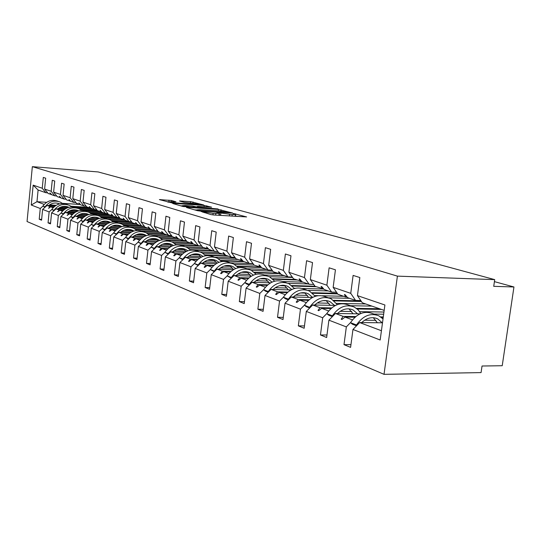 <?xml version="1.0" encoding="UTF-8"?>
<svg xmlns="http://www.w3.org/2000/svg" width="541" height="541" viewBox="0 0 541 541"><rect width="100%" height="100%" fill="white"/><g stroke="black" fill="none" stroke-linecap="round" stroke-linejoin="round"><path stroke-width="0.81" d="M201.117 211.477L210.787 214.567L213.58 214.973L246.601 216.921L233.793 213.587L233.103 213.634L235.403 214.378L232.224 214.608L217.59 212.539L216.873 212.593L219.105 213.323L213.14 213.391L201.117 211.477M171.504 200.495L159.385 199.602L172.072 202.929L203.632 204.944L190.581 201.631L179.456 200.982L183.954 202.28L198.905 204.16L196.248 204.302L176.15 202.936L168.785 201.766L175.96 201.793L171.504 200.495L171.382 201.604M397.412 276.126L32.345 166.662L27.05 221.533L384.022 374.338L397.412 276.126L494.711 279.629L493.73 286.331L513.95 286.98L494.42 281.631M32.345 166.662L98.171 171.943L494.711 279.629M187.342 207.359L186.489 207.507L197.384 210.672L200.109 211.064L232.671 213.039L218.469 209.421L187.342 207.359L187.301 207.737M183.108 206.52L172.714 203.497L173.58 203.362L204.207 205.438L211.578 207.162L198.195 206.392L197.181 206.452L200.427 207.392L218.03 208.954L183.108 206.52M46.641 202.32L36.971 201.698L31.243 205.012L33.163 185.15L42.239 188.241L43.3 177.434L45.674 178.185L44.612 189.052L48.203 193.529L51.652 194.584M41.643 219.375L39.216 219.24L41.562 220.201L42.617 209.414L49.136 211.93L51.882 209.468M55.114 205.979L47.033 205.472L42.617 209.414M62.925 206.466L67.145 206.73M74.374 207.189L90.861 208.224M44.612 189.052L51.172 191.284L52.261 180.268L54.729 181.052L53.633 192.123L57.278 196.687L60.863 197.783M50.577 223.014L48.054 222.878L50.496 223.879L51.584 212.877L58.36 215.501L61.153 212.985M64.514 209.374L56.068 208.853L51.584 212.877M72.744 209.881L76.552 210.111M81.705 210.429L82.063 210.456M82.935 210.51L100.044 211.558M53.633 192.123L60.457 194.449L61.579 183.216L64.149 184.028L63.027 195.321L66.719 199.967L70.445 201.103M59.875 226.801L57.245 226.659L59.787 227.7L60.91 216.488L67.963 219.213L70.803 216.643M74.293 212.904L65.475 212.376L60.91 216.488M83.043 213.431L86.337 213.627M91.645 213.952L110.114 215.061M63.027 195.321L70.127 197.742L71.277 186.28L73.961 187.132L72.798 198.648L76.545 203.389L80.42 204.566M69.552 230.737L66.814 230.594L69.458 231.683L70.614 220.241L77.965 223.088L80.859 220.458M84.491 216.583L75.26 216.042L70.614 220.241M93.931 217.137L96.244 217.272M101.999 217.61L120.582 218.699M72.798 198.648L80.196 201.171L81.387 189.478L84.18 190.364L82.976 202.118L86.776 206.946L90.82 208.177M79.635 234.841L76.781 234.699L79.534 235.829L80.724 224.157L88.386 227.119L91.334 224.427M95.115 220.41L85.451 219.862L80.724 224.157M112.778 221.425L132.173 222.534M82.976 202.118L90.692 204.748L91.923 192.812L94.837 193.732L93.593 205.736L97.448 210.659L101.667 211.944M90.144 239.115L87.169 238.973L90.036 240.15L91.273 228.234L99.267 231.325L102.269 228.573M106.212 224.407L96.082 223.839L91.273 228.234M124.011 225.394L144.582 226.537M93.593 205.736L101.647 208.481L102.918 196.288L105.962 197.249L104.677 209.516L108.585 214.527L112.988 215.866M101.113 243.572L98.002 243.43L101.005 244.66L102.276 232.488L110.628 235.72L113.684 232.9M117.803 228.566L107.172 227.998L102.276 232.488M135.737 229.533L154.672 230.554M104.677 209.516L113.089 212.376L114.401 199.92L117.58 200.927L116.254 213.458L120.217 218.578L124.822 219.977M112.575 248.231L109.323 248.089L112.454 249.374L113.772 236.938L122.503 240.312L125.613 237.425M129.928 232.921L118.756 232.332L113.772 236.938M147.977 233.861L167.02 234.855M116.254 213.458L125.045 216.454L126.405 203.714L129.732 204.769L128.359 217.583L132.383 222.804L137.204 224.265M124.558 253.1L121.15 252.951L124.43 254.304L125.789 241.59L134.925 245.12L138.104 242.165M142.614 237.465L130.868 236.87L125.789 241.59M160.772 238.378L179.923 239.338M128.359 217.583L137.563 220.721L138.969 207.69L142.459 208.792L141.032 221.898L145.116 227.234L150.161 228.762M137.096 258.192L133.526 258.05L136.961 259.457L138.368 246.453L147.943 250.158L151.182 247.122M155.916 242.219L143.548 241.624L138.368 246.453M174.161 243.098L193.414 244.032M141.032 221.898L150.675 225.184L152.136 211.856L155.788 213.005L154.313 226.422L158.459 231.873L163.747 233.475M150.236 263.521L146.489 263.379L150.087 264.86L151.554 251.551L161.59 255.44L164.897 252.322M169.874 247.196L156.829 246.595L151.554 251.551M188.173 248.042L207.528 248.934M154.313 226.422L164.43 229.871L165.945 216.217L169.779 217.435L168.244 231.169L172.451 236.742L178.003 238.419M164.018 269.114L160.089 268.978L163.862 270.527L165.377 256.901L175.92 260.978L179.287 257.78M184.535 252.417L170.76 251.815L165.377 256.901M202.861 253.222L222.31 254.081M168.244 231.169L178.868 234.794L180.444 220.802L184.474 222.081L182.878 236.16L187.145 241.847L192.981 243.612M178.489 274.984L174.358 274.848L178.32 276.478L179.903 262.52L190.98 266.808L194.422 263.514M199.96 257.901L185.394 257.293L179.903 262.52M218.266 258.659L237.824 259.47M182.878 236.16L194.05 239.961L195.686 225.624L199.927 226.963L198.27 241.401L202.598 247.223L208.738 249.076M193.712 281.151L189.357 281.022L193.529 282.733L195.166 268.431L206.831 272.941L210.348 269.553M216.211 263.656L200.772 263.054L195.166 268.431M234.442 264.366L254.121 265.137M198.27 241.401L210.03 245.404L211.734 230.703L216.204 232.109L214.479 246.919L218.868 252.884L225.34 254.831M209.732 287.636L205.14 287.514L209.536 289.32L211.247 274.645L223.541 279.406L227.132 275.917M233.347 269.716L216.968 269.12L211.247 274.645M251.437 270.372L272.806 271.149M214.479 246.919L226.875 251.146L228.654 236.052L233.367 237.54L231.562 252.742L236.018 258.848L242.848 260.904M226.618 294.473L221.776 294.358L226.409 296.265L228.194 281.205L241.171 286.223L244.843 282.632M251.457 276.099L234.037 275.518L228.194 281.205M269.303 276.694L292.573 277.465M231.562 252.742L244.654 257.205L246.513 241.699L251.491 243.274L249.611 258.889L254.128 265.144L261.344 267.315M244.451 301.689L239.332 301.587L244.221 303.596L246.087 288.123L259.808 293.432L263.562 289.726M270.622 282.828L252.059 282.267L246.087 288.123M288.082 283.356L308.248 283.964M249.611 258.889L263.447 263.609L265.388 247.67L270.662 249.333L268.694 265.394L273.273 271.805L280.907 274.098M263.311 309.31L257.881 309.215L263.061 311.346L265.009 295.447L279.535 301.067L283.376 297.239M290.936 289.935L271.109 289.401L265.009 295.447M307.795 290.389L328.299 290.936M268.694 265.394L283.349 270.385L285.384 253.993L290.97 255.758L288.908 272.279L293.553 278.852L301.648 281.286M283.281 317.371L277.519 317.296L283.004 319.555L285.046 303.197L300.458 309.161L304.387 305.205L306.395 306.74L309.702 307.998M312.515 297.455L291.288 296.962L285.046 303.197M328.428 297.82L349.5 298.307M288.908 272.279L304.455 277.574L306.591 260.694L312.522 262.574L310.358 279.589L315.065 286.338L323.66 288.908M304.461 325.919L298.341 325.865L304.164 328.265L306.307 311.42L322.679 317.756L326.737 313.631M335.494 305.415L312.684 304.975L306.307 311.42M350.507 305.706L371.951 306.118M310.358 279.589L326.879 285.215L329.124 267.822L335.434 269.817L333.155 287.359L337.936 294.29L345.699 296.989L347.079 297.023M326.98 334.994L320.461 334.967L326.649 337.516L328.901 320.164L346.335 326.906L343.995 344.651L350.595 347.369L352.962 329.469L380.167 339.998L384.908 304.989L357.445 295.629L362.281 302.757L384.178 310.372M360.008 313.861L335.427 313.496L328.901 320.164M373.946 314.071L383.657 314.213M357.445 295.629L359.839 277.533L353.111 275.41L350.751 293.35L355.572 300.424L347.599 297.651L345.192 294.764L344.421 294.5L345.699 296.989M382.501 322.801L359.643 322.564L352.962 329.469M513.95 286.98L502.224 365.723L482.038 366.014L481.071 372.593L384.022 374.338M49.515 204.883L56.136 205.303M71.067 206.249L87.811 207.304M42.962 206.087L40.264 208.501L39.216 219.24M42.239 188.241L45.823 192.704L47.642 192.826M58.611 208.238L65.589 208.67M80.555 209.597L97.434 210.638M48.054 222.878L49.136 211.93M51.172 191.284L54.803 195.828L56.697 195.957M68.078 211.727L75.436 212.173M90.421 213.08L108.301 214.162M57.245 226.659L58.36 215.501M60.457 194.449L64.142 199.074L66.11 199.203M77.931 215.359L85.694 215.812M100.673 216.698L119.635 217.82M66.814 230.594L67.963 219.213M70.127 197.742L73.86 202.456L75.909 202.584M88.19 219.132L96.406 219.605M111.351 220.471L128.501 221.458M76.781 234.699L77.965 223.088M80.196 201.171L83.977 205.972L86.12 206.107M98.895 223.075L107.585 223.561M122.462 224.393L139.734 225.36M87.169 238.973L88.386 227.119M90.692 204.748L94.533 209.644L96.765 209.78M110.06 227.179L119.263 227.68M134.046 228.485L151.433 229.431M98.002 243.43L99.267 231.325M101.647 208.481L105.542 213.472L107.869 213.614M121.725 231.474L131.497 231.988M146.117 232.752L163.937 233.692M109.323 248.089L110.628 235.72M113.089 212.376L117.039 217.468L119.473 217.61M133.925 235.957L144.305 236.485M158.709 237.215L176.393 238.108M121.15 252.951L122.503 240.312M125.045 216.454L129.056 221.648L131.605 221.796M146.699 240.644L157.735 241.185M171.835 241.874L189.722 242.747M133.526 258.05L134.925 245.12M137.563 220.721L141.627 226.023L144.305 226.172M160.075 245.553L171.849 246.108M185.522 246.743L203.659 247.595M146.489 263.379L147.943 250.158M150.675 225.184L154.8 230.601L157.607 230.75M174.114 250.706L186.05 251.234M199.751 251.849L218.726 252.694M160.089 268.978L161.59 255.44M164.43 229.871L168.616 235.403L171.558 235.558M188.856 256.109L200.826 256.617M214.621 257.198L235.457 258.077M174.358 274.848L175.92 260.978M178.868 234.794L183.115 240.447L186.212 240.603M204.356 261.783L216.346 262.263M230.378 262.818L253.1 263.724M189.357 281.022L190.98 266.808M194.05 239.961L198.358 245.749L201.617 245.905M220.674 267.761L232.671 268.201M246.939 268.735L266.53 269.459M205.14 287.514L206.831 272.941M210.03 245.404L214.405 251.328L217.84 251.484M237.884 274.05L249.868 274.463M264.508 274.963L284.309 275.639M221.776 294.358L223.541 279.406M226.875 251.146L231.311 257.212L234.936 257.36M256.055 280.691L268.005 281.063M282.984 281.53L303.034 282.152M239.332 301.587L241.171 286.223M244.654 257.205L249.151 263.413L252.985 263.568M275.268 287.704L287.156 288.035M294.223 288.231L295.345 288.258M302.331 288.454L323.782 289.05M257.881 309.215L259.808 293.432M263.447 263.609L268.011 269.973L272.076 270.121M295.623 295.122L307.423 295.406M314.767 295.582L318.094 295.663M322.348 295.771L343.677 296.285M277.519 317.296L279.535 301.067M283.349 270.385L287.981 276.918L292.289 277.06M317.222 302.98L328.894 303.224M336.543 303.379L365.777 303.968M298.341 325.865L300.458 309.161M304.455 277.574L309.148 284.275L313.726 284.417M340.181 311.325L351.684 311.515M359.657 311.643L383.954 312.035M320.461 334.967L322.679 317.756M326.879 285.215L331.64 292.099L336.516 292.228M31.243 205.012L40.264 208.501M333.155 287.359L350.751 293.35M51.124 194.55L49.948 192.887L51.835 194.794L54.803 195.828M94.235 209.536L78.506 208.555M67.24 207.859L60.031 207.406M53.85 207.02L50.651 206.824L53.126 207.751M47.033 205.472L49.941 206.561L48.731 208.271L50.651 206.824M93.471 209.272L77.742 208.292M67.726 207.67L60.45 207.217M54.073 206.818L49.941 206.561M60.315 197.742L59.429 196.16L61.052 197.999L64.142 199.074M104.075 212.958L88.129 211.991M77.207 211.321L69.566 210.855M63.182 210.469L59.828 210.26L62.425 211.233M56.068 208.853L59.097 209.989L57.873 211.741L59.828 210.26M103.284 212.687L87.189 211.7M77.742 211.125L70.012 210.652M63.419 210.253L59.097 209.989M69.877 201.069L68.991 199.46L70.648 201.333L73.86 202.456M114.3 216.515L98.07 215.548M87.601 214.926L79.5 214.446M72.9 214.053L69.383 213.844L72.095 214.858M65.475 212.376L68.619 213.553L67.395 215.352L69.383 213.844M113.482 216.231L97.143 215.257M87.973 214.709L79.973 214.229M73.143 213.823L68.619 213.553M79.831 204.532L78.952 202.895L80.636 204.809L83.977 205.972M125.039 220.221L108.335 219.254M98.469 218.679L89.853 218.179M83.016 217.78L79.331 217.57L82.178 218.632M75.26 216.042L78.533 217.272L76.978 218.983L79.331 217.57M124.085 219.923L107.571 218.956M98.259 218.415L90.354 217.955M83.28 217.543L78.533 217.272M90.205 208.136L89.326 206.473L91.044 208.427L94.533 209.644M136.021 224.069L119.162 223.115M109.309 222.561L100.646 222.067M93.566 221.668L89.698 221.452L92.68 222.567M85.451 219.862L88.866 221.141L87.29 222.892L87.622 223.02L89.698 221.452M135.135 223.764L118.438 222.818M108.971 222.277L101.187 221.837M93.843 221.425L88.866 221.141M101.025 211.903L100.153 210.212L101.897 212.207L105.542 213.472M147.565 228.086L130.509 227.146M120.501 226.598L111.919 226.124M104.575 225.725L100.511 225.502L103.642 226.672M96.082 223.839L99.645 225.178L98.043 226.977L100.511 225.502M146.638 227.761L129.725 226.835M120.149 226.307L112.494 225.881M104.866 225.462L99.645 225.178M112.325 215.832L111.453 214.108L113.231 216.143L117.039 217.468M159.609 232.272L142.364 231.359M132.187 230.811L123.7 230.365M116.072 229.959L111.798 229.729L115.084 230.96M107.172 227.998L110.891 229.391L109.268 231.23L109.634 231.372L111.798 229.729M158.641 231.933L141.431 231.021M131.808 230.507L124.322 230.108M116.376 229.682L110.891 229.391M124.126 219.937L123.267 218.185L125.079 220.261L129.056 221.648M172.39 236.654L154.699 235.748M144.386 235.213L136.028 234.787M128.095 234.381L123.591 234.145L127.047 235.443M118.756 232.332L122.645 233.793L121.001 235.68L121.38 235.829L123.591 234.145M172.153 236.343L153.516 235.382M143.987 234.895L136.697 234.517M128.413 234.091L122.645 233.793M136.474 224.224L135.615 222.446L137.468 224.576L141.627 226.023M186.719 241.279L167.514 240.332M157.154 239.819L148.937 239.413M140.674 239L135.933 238.77L139.564 240.13M130.868 236.87L134.939 238.398L133.269 240.332L133.668 240.488L135.933 238.77M186.476 240.955L165.769 239.927M163.044 239.791L162.442 239.764M156.728 239.48L149.668 239.129M141.012 238.696L134.939 238.398M149.397 228.721L148.133 226.767L150.439 229.086L154.8 230.601M201.779 246.114L180.748 245.12M170.51 244.633L162.476 244.255M153.854 243.842L148.849 243.606L152.677 245.039M143.548 241.624L147.808 243.22L146.117 245.208L146.537 245.364L148.849 243.606M197.945 245.607L175.953 244.559M170.063 244.275L163.274 243.957M154.212 243.524L147.808 243.22M162.942 233.435L161.671 231.44L164.038 233.813L168.616 235.403M213.425 250.99L193.996 250.111M192.069 250.023L190.493 249.949M184.508 249.678L176.684 249.327M167.669 248.921L162.388 248.677L166.432 250.192M156.829 246.595L161.299 248.272L159.581 250.314L160.021 250.483L162.388 248.677M212.268 250.584L190.121 249.584M184.028 249.306L177.57 249.009M168.055 248.576L161.299 248.272M177.164 238.378L175.879 236.343L178.314 238.777L183.115 240.447M228.498 256.231L205.377 255.237M199.196 254.973L191.622 254.649M182.189 254.243L176.596 254L180.863 255.602M170.76 251.815L175.453 253.573L173.708 255.67L174.175 255.846L176.596 254M227.288 255.812L204.978 254.845M198.682 254.574L192.61 254.311M182.588 253.878L175.453 253.573M192.096 243.572L190.811 241.496L191.304 241.665L193.306 243.991L198.358 245.749M244.316 261.729L221.012 260.789M214.621 260.525L207.352 260.235M197.445 259.829L191.521 259.592L196.031 261.283M185.394 257.293L190.324 259.139L188.552 261.303L189.039 261.486L191.521 259.592M243.18 261.296L220.579 260.377M214.074 260.106L208.468 259.883M197.871 259.45L190.324 259.139M207.812 249.036L206.513 246.912L209.083 249.475L214.405 251.328M261.526 267.531L237.452 266.618M230.845 266.368L223.933 266.104M213.506 265.712L207.223 265.475L211.998 267.261M200.772 263.054L205.959 265.002L204.167 267.227L204.681 267.416L207.223 265.475M259.592 267.044L236.992 266.186M230.25 265.929L225.218 265.732M213.959 265.306L205.959 265.002M224.359 254.791L223.061 252.62L223.609 252.809L225.698 255.257L231.311 257.212M278.412 273.59L254.77 272.759M247.927 272.515L241.448 272.292M230.432 271.907L223.764 271.67L228.823 273.563M216.968 269.12L222.432 271.169L220.613 273.462L221.154 273.665L223.764 271.67M276.999 273.097L254.27 272.292M247.284 272.049L242.97 271.893M230.919 271.467L222.432 271.169M241.813 260.863L240.515 258.645L241.09 258.841L243.227 261.35L249.151 263.413M296.82 279.988L273.029 279.224M265.935 279L259.984 278.804M248.305 278.432L241.212 278.202L246.581 280.218M234.037 275.518L239.805 277.675L237.959 280.042L238.527 280.258L241.212 278.202M295.332 279.474L272.488 278.737M265.239 278.5L261.885 278.392M248.826 277.966L239.805 277.675M260.255 267.274L258.95 265.009L259.558 265.218L261.749 267.795L268.011 269.973M316.235 286.744L292.316 286.047M284.951 285.837L279.65 285.682M267.2 285.323L259.639 285.107L265.347 287.244M252.059 282.267L258.152 284.552L256.278 286.987L256.887 287.217L259.639 285.107M314.977 286.203L291.721 285.526M283.863 285.296L282.551 285.263M267.761 284.83L258.152 284.552M279.758 274.057L278.459 271.738L279.102 271.961L281.34 274.605L287.981 276.918M337.665 293.898L312.712 293.263M305.056 293.066L300.58 292.952M287.203 292.613L279.136 292.411L285.215 294.689M271.109 289.401L277.56 291.822L275.667 294.338L276.302 294.581L279.136 292.411M337.286 293.35L312.062 292.708M287.812 292.086L277.56 291.822M300.431 281.246L299.132 278.872L299.815 279.109L302.108 281.827L309.148 284.275M361.415 301.479L334.311 300.891M326.351 300.722L322.977 300.647M308.424 300.336L299.795 300.147L306.28 302.575M291.288 296.962L298.125 299.525L296.204 302.128L296.881 302.385L299.795 300.147M361.023 300.897L333.594 300.302M309.08 299.761L298.125 299.525M322.368 288.874L321.077 286.446L321.807 286.696L324.154 289.496L331.64 292.099M381.412 309.405L357.229 308.985M348.877 308.837L347.593 308.816M330.97 308.526L321.726 308.363L328.651 310.96M312.684 304.975L319.947 307.701L318.007 310.399L318.723 310.669L321.726 308.363M379.552 308.762L356.431 308.35M331.687 307.91L319.947 307.701M360.773 300.539L355.572 300.424M383.204 317.594L381.581 317.574M354.977 317.229L345.043 317.1L352.462 319.873M364.627 320.204L375.914 320.333M335.427 313.496L343.156 316.39L341.188 319.19L341.953 319.481L345.043 317.1M383.292 316.931L380.681 316.898M355.755 316.559L343.156 316.39M350.527 322.585L346.335 326.906M350.953 344.644L343.995 344.651M359.643 322.564L381.425 330.727M33.163 185.15L38.107 190.019L45.823 192.704M38.107 190.019L36.971 201.698L44.186 204.403M79.561 204.437L62.371 203.335M342.318 319.204L341.188 319.19M319.055 310.419L318.007 310.399M297.192 302.149L296.204 302.128M276.593 294.365L275.667 294.338M257.151 287.014L256.278 286.987M238.777 280.069L237.959 280.042M221.391 273.489L220.613 273.462M204.897 267.254L204.167 267.227M189.249 261.33L188.552 261.303M174.364 255.697L173.708 255.67M160.204 250.341L159.581 250.314M146.712 245.235L146.117 245.208M133.837 240.36L133.269 240.332M121.542 235.707L121.001 235.68M109.782 231.257L109.268 231.23M98.536 227.004L98.043 226.977M87.757 222.919L87.29 222.892M77.431 219.01L76.978 218.983M67.517 215.257L67.084 215.23M57.995 211.653L57.576 211.626M48.846 208.19L48.447 208.163M221.614 215.48L218.936 214.77M237.648 216.495L235.227 215.825M196.789 209.996L194.544 209.847M198.845 210.537L229.114 212.559L218.956 210.882L200.15 209.644L196.802 209.867L198.845 210.537L198.797 210.929M180.667 205.81L182.344 205.925M185.164 205.512L182.371 205.681L189.959 206.899L198.222 207.318L192.366 205.999L185.164 205.512M168.751 202.043L167.412 201.955M376.144 314.855L372.715 313.631C364.343 310.493 356.932 313.503 350.473 322.679L352.549 324.289L356.519 325.797M383.021 318.933L378.849 315.822C370.443 312.664 362.991 315.714 356.492 324.958L350.473 322.679M356.492 324.958L356.965 325.33M382.223 322.794L377.625 318.832C372.228 316.519 366.92 317.777 361.713 322.592M377.361 322.747L373.276 317.689M351.609 306.098L348.505 304.989C340.275 301.905 333.013 304.799 326.71 313.665L328.752 315.241L332.377 316.62M360.82 313.51L357.986 309.682L354.267 307.045C346.003 303.947 338.7 306.869 332.363 315.809L326.71 313.665M332.363 315.809L332.816 316.16M357.608 313.827L353.077 309.959C347.768 307.694 342.568 308.884 337.483 313.53M353.063 313.76L348.952 308.843M328.549 297.868L325.743 296.867C317.655 293.831 310.534 296.61 304.387 305.198L310.135 307.552M337.347 304.617L331.166 298.801C323.038 295.751 315.883 298.558 309.695 307.214M334.466 305.395L330.01 301.621C324.789 299.403 319.69 300.532 314.72 305.016M330.206 305.313L326.088 300.532M306.842 290.118L304.306 289.212C296.346 286.23 289.367 288.908 283.362 297.232L285.344 298.733L288.367 299.883M315.247 296.299L309.411 291.031C301.425 288.042 294.405 290.74 288.373 299.126L283.362 297.232M288.373 299.126L288.793 299.45M312.63 297.394L308.289 293.777C303.156 291.599 298.159 292.674 293.296 297.009M308.674 297.361L304.556 292.715M286.372 282.808L284.072 281.989C276.248 279.061 269.404 281.638 263.541 289.712L265.489 291.18L268.255 292.235M294.412 288.495L288.894 283.707C281.043 280.772 274.165 283.369 268.268 291.504L263.541 289.712M268.268 291.504L268.674 291.815M291.761 289.509L287.805 286.372C282.76 284.235 277.858 285.263 273.097 289.455M288.353 289.868L284.241 285.337M267.031 275.903L264.948 275.159C257.259 272.285 250.544 274.767 244.816 282.612L246.737 284.052L249.259 285.012M274.72 281.158L269.513 276.789C261.79 273.902 255.041 276.404 249.279 284.302L244.816 282.612M249.279 284.302L249.678 284.6M272.049 282.098L268.444 279.379C263.487 277.283 258.679 278.263 254.02 282.328M269.141 282.781L265.043 278.372M248.732 269.371L246.852 268.701C239.284 265.874 232.704 268.268 227.098 275.89L231.298 278.182M256.096 274.246L251.173 270.243C243.572 267.403 236.958 269.824 231.325 277.492L227.098 275.89M231.325 277.492L231.71 277.783M253.391 275.119L250.131 272.759C245.256 270.703 240.535 271.643 235.977 275.579M250.956 276.079L246.872 271.778M231.386 263.183L229.688 262.574C222.25 259.795 215.791 262.115 210.314 269.526L214.283 271.71M238.446 267.714L233.786 264.035C226.321 261.249 219.829 263.582 214.317 271.048L210.314 269.526M214.317 271.048L214.689 271.318M235.714 268.532L232.772 266.49C227.977 264.468 223.352 265.367 218.882 269.195M233.611 269.56L229.648 265.536M214.933 257.306L213.397 256.759C206.08 254.027 199.744 256.272 194.381 263.487L198.148 265.57M221.702 261.54L217.293 258.145C209.949 255.406 203.578 257.665 198.189 264.928L194.381 263.487M198.189 264.928L198.547 265.191M218.943 262.304L216.299 260.539C211.585 258.551 207.041 259.416 202.665 263.129M217.022 263.19L213.303 259.606M199.291 251.721L197.911 251.234C190.716 248.549 184.495 250.72 179.247 257.746L182.817 259.741M205.796 255.69L201.617 252.552C194.388 249.854 188.14 252.045 182.865 259.119L179.247 257.746M182.865 259.119L183.21 259.369M203.01 256.407L200.65 254.879C196.011 252.931 191.548 253.763 187.26 257.374M201.252 257.171L197.769 253.979M184.413 246.412L183.176 245.972C176.095 243.328 169.989 245.431 164.843 252.282L168.237 254.196M190.662 250.131L186.699 247.23C179.592 244.579 173.458 246.696 168.285 253.587L164.843 252.282M168.285 253.587L168.623 253.837M187.849 250.808L185.752 249.496C181.194 247.582 176.812 248.38 172.606 251.896M186.239 251.47L182.986 248.617M170.246 241.354L169.13 240.955C162.165 238.358 156.166 240.4 151.128 247.081L154.361 248.921M176.251 244.857L172.491 242.158C165.499 239.548 159.473 241.604 154.408 248.326L151.128 247.081M173.411 245.486L171.565 244.37C167.081 242.49 162.773 243.261 158.648 246.682M171.937 246.067L168.9 243.518M156.728 236.525L155.734 236.174C148.876 233.617 142.986 235.599 138.043 242.118L141.12 243.883M162.51 239.832L158.939 237.316C152.062 234.753 146.138 236.748 141.174 243.308L138.043 242.118M159.642 240.427L158.04 239.48C153.624 237.634 149.39 238.371 145.34 241.705M158.29 240.934L155.463 238.649M143.825 231.92L142.939 231.602C136.19 229.093 130.401 231.021 125.553 237.384L128.488 239.081M149.397 235.044L146.002 232.698C139.233 230.175 133.411 232.116 128.548 238.52L125.553 237.384M146.503 235.599L145.116 234.814C140.775 232.995 136.616 233.712 132.64 236.965M145.258 236.045L142.635 234.003M131.49 227.518L130.706 227.24C124.065 224.765 118.371 226.638 113.624 232.86L116.423 234.49M136.866 230.48L133.634 228.282C126.973 225.8 121.252 227.687 116.477 233.942L113.624 232.86M133.938 231L132.768 230.351C128.494 228.566 124.41 229.256 120.508 232.427M132.809 231.392L130.374 229.56M119.696 223.311L119 223.061C112.46 220.627 106.861 222.452 102.202 228.525L104.88 230.101M124.876 226.111L121.806 224.062C115.24 221.621 109.62 223.453 104.94 229.567L102.202 228.525M121.928 226.605L120.954 226.084C116.748 224.326 112.731 224.995 108.897 228.086M120.893 226.95L118.635 225.313M108.396 219.274L107.787 219.058C101.35 216.664 95.845 218.436 91.267 224.38L93.83 225.901M113.4 221.938L110.472 220.018C104.014 217.61 98.482 219.396 93.891 225.374L91.267 224.38M110.425 222.405L109.64 221.999C105.502 220.268 101.546 220.911 97.779 223.933M109.478 222.709L107.395 221.249M97.569 215.413L97.035 215.217C90.699 212.863 85.282 214.594 80.792 220.41L83.24 221.871M102.398 217.949L99.612 216.136C93.255 213.776 87.811 215.514 83.3 221.364L80.792 220.41M99.402 218.388L98.8 218.077C94.722 216.373 90.834 217.002 87.128 219.957M98.543 218.652L96.623 217.347M87.182 211.7L86.722 211.538C80.481 209.218 75.152 210.902 70.736 216.596L73.082 218.009M91.848 214.121L89.197 212.417C82.929 210.091 77.579 211.788 73.15 217.509L70.736 216.596M88.832 214.534L88.399 214.317C84.376 212.64 80.548 213.249 76.917 216.136M88.048 214.77L86.29 213.607M77.207 208.143L76.815 208.001C70.661 205.715 65.42 207.359 61.086 212.938L63.331 214.304M81.725 210.449L79.189 208.846C73.015 206.554 67.753 208.211 63.398 213.817L61.086 212.938M78.682 210.841L78.404 210.713C74.448 209.063 70.682 209.651 67.111 212.471M77.972 211.051L76.362 210.016M67.625 204.721L67.294 204.599C61.234 202.348 56.068 203.957 51.808 209.421L53.972 210.74M71.994 206.926L69.579 205.418C63.493 203.159 58.313 204.769 54.039 210.26L51.808 209.421M68.93 207.298L68.808 207.244C64.906 205.614 61.201 206.189 57.684 208.954M68.288 207.48L66.827 206.561M58.13 201.333C52.159 199.115 47.081 200.684 42.895 206.033L44.964 207.318M62.641 203.544L60.335 202.118C54.337 199.893 49.238 201.468 45.031 206.845L42.895 206.033M57.941 203.315L59.551 203.896C55.716 202.307 52.078 202.868 48.629 205.566M58.976 204.052L57.65 203.24M204.275 212.681L204.342 212.126M212.965 214.919L213.14 213.391M215.636 215.102L215.812 213.56M219.261 214.845L219.497 212.809M220.593 215.23L220.829 213.188M229.411 215.974L229.594 214.439M232.042 216.143L232.224 214.608M235.457 215.879L235.693 213.857M202.963 212.295L203.031 211.747M218.3 210.834L218.469 209.421M220.965 211.051L221.107 209.793M197.424 210.686L197.485 210.138M173.539 203.741L173.58 203.362M204.052 206.784L204.207 205.438M206.648 206.96L206.784 205.803M197.33 207.041L197.384 206.534M200.373 207.872L200.427 207.392M180.424 201.279L180.464 200.934M190.432 202.909L190.581 201.631M192.961 203.105L193.09 201.989M160.393 199.913L160.434 199.548M168.819 201.631L168.981 200.143M218.868 215.304L219.085 213.506M235.166 216.339L235.382 214.561M229.066 212.938L229.107 212.593M196.735 210.483L196.802 209.867M197.12 206.98L197.181 206.452M182.303 206.283L182.371 205.681M198.175 207.724L198.216 207.365M168.718 202.334L168.785 201.766M198.838 204.741L198.892 204.282M377.625 318.832L375.326 318M353.077 309.959L350.818 309.141M330.01 301.621L327.785 300.823M308.289 293.777L306.105 292.985M287.805 286.372L285.655 285.594M268.444 279.379L266.334 278.615M250.131 272.759L248.055 272.008M232.772 266.49L230.73 265.753M216.299 260.539L214.29 259.808M200.65 254.879L198.675 254.169M185.752 249.496L183.812 248.799M171.565 244.37L169.658 243.68M158.04 239.48L156.153 238.804M145.116 234.814L143.264 234.145M132.768 230.351L130.949 229.695M120.954 226.084L119.162 225.435M109.64 221.999L107.875 221.357M98.8 218.077L97.062 217.448M88.399 214.317L86.682 213.702M78.404 210.713L76.721 210.097M68.808 207.244L67.145 206.642"/></g></svg>
